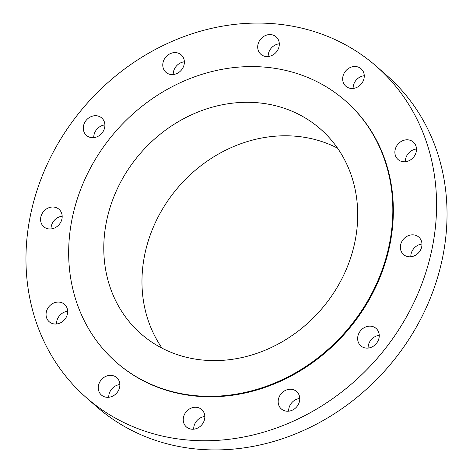 <?xml version="1.0" encoding="UTF-8"?>
<svg xmlns="http://www.w3.org/2000/svg" width="473" height="473" viewBox="0 0 473 473"><rect width="100%" height="100%" fill="white"/><g stroke="black" fill="none" stroke-linecap="round" stroke-linejoin="round"><path stroke-width="0.71" d="M407.868 139.825A11.589 10.164 -48.8 0 0 396.167 146.861A11.589 10.164 -48.8 0 0 398.041 159.502A11.589 10.164 -48.8 0 0 403.493 161.748A11.589 10.164 -48.8 0 0 415.193 154.712A11.589 10.164 -48.8 0 0 413.319 142.077A11.589 10.164 -48.8 0 0 407.868 139.825M405.337 161.725A11.589 10.164 131.2 0 1 416.482 149.019M413.355 234.862A11.589 10.164 -48.8 0 0 401.654 241.898A11.589 10.164 -48.8 0 0 403.522 254.533A11.589 10.164 -48.8 0 0 408.974 256.78A11.589 10.164 -48.8 0 0 420.674 249.744A11.589 10.164 -48.8 0 0 418.806 237.109A11.589 10.164 -48.8 0 0 413.355 234.862M410.824 256.762A11.589 10.164 131.2 0 1 421.963 244.056M370.637 326.169A11.589 10.164 -48.8 0 0 358.936 333.205A11.589 10.164 -48.8 0 0 360.804 345.84A11.589 10.164 -48.8 0 0 366.256 348.093A11.589 10.164 -48.8 0 0 377.957 341.051A11.589 10.164 -48.8 0 0 376.088 328.416A11.589 10.164 -48.8 0 0 370.637 326.169M368.106 348.069A11.589 10.164 131.2 0 1 379.245 335.363M291.161 389.285A11.589 10.164 -48.8 0 0 279.46 396.321A11.589 10.164 -48.8 0 0 281.329 408.956A11.589 10.164 -48.8 0 0 286.78 411.203A11.589 10.164 -48.8 0 0 298.481 404.167A11.589 10.164 -48.8 0 0 296.612 391.532A11.589 10.164 -48.8 0 0 291.161 389.285M288.631 411.185A11.589 10.164 131.2 0 1 299.77 398.479M196.224 407.294A11.589 10.164 -48.8 0 0 184.523 414.33A11.589 10.164 -48.8 0 0 186.397 426.965A11.589 10.164 -48.8 0 0 191.843 429.218A11.589 10.164 -48.8 0 0 203.544 422.182A11.589 10.164 -48.8 0 0 201.675 409.541A11.589 10.164 -48.8 0 0 196.224 407.294M193.694 429.194A11.589 10.164 131.2 0 1 204.839 416.488M111.267 375.373A11.589 10.164 -48.8 0 0 99.567 382.409A11.589 10.164 -48.8 0 0 101.435 395.05A11.589 10.164 -48.8 0 0 106.886 397.296A11.589 10.164 -48.8 0 0 118.587 390.26A11.589 10.164 -48.8 0 0 116.719 377.625A11.589 10.164 -48.8 0 0 111.267 375.373M108.737 397.273A11.589 10.164 131.2 0 1 119.876 384.573M59.048 302.081A11.589 10.164 -48.8 0 0 47.347 309.117A11.589 10.164 -48.8 0 0 49.222 321.752A11.589 10.164 -48.8 0 0 54.673 323.999A11.589 10.164 -48.8 0 0 66.374 316.963A11.589 10.164 -48.8 0 0 64.499 304.328A11.589 10.164 -48.8 0 0 59.048 302.081M56.518 323.981A11.589 10.164 131.2 0 1 67.663 311.275M53.567 207.044A11.589 10.164 -48.8 0 0 41.866 214.08A11.589 10.164 -48.8 0 0 43.735 226.721A11.589 10.164 -48.8 0 0 49.186 228.967A11.589 10.164 -48.8 0 0 60.887 221.932A11.589 10.164 -48.8 0 0 59.019 209.297A11.589 10.164 -48.8 0 0 53.567 207.044M51.037 228.944A11.589 10.164 131.2 0 1 62.176 216.238M96.285 115.737A11.589 10.164 -48.8 0 0 84.584 122.773A11.589 10.164 -48.8 0 0 86.453 135.408A11.589 10.164 -48.8 0 0 91.904 137.661A11.589 10.164 -48.8 0 0 103.605 130.625A11.589 10.164 -48.8 0 0 101.736 117.984A11.589 10.164 -48.8 0 0 96.285 115.737M93.755 137.637A11.589 10.164 131.2 0 1 104.894 124.931M175.761 52.621A11.589 10.164 -48.8 0 0 164.06 59.657A11.589 10.164 -48.8 0 0 165.928 72.298A11.589 10.164 -48.8 0 0 171.38 74.545A11.589 10.164 -48.8 0 0 183.081 67.509A11.589 10.164 -48.8 0 0 181.212 54.874A11.589 10.164 -48.8 0 0 175.761 52.621M173.23 74.521A11.589 10.164 131.2 0 1 184.369 61.815M355.655 66.527A11.589 10.164 -48.8 0 0 343.954 73.569A11.589 10.164 -48.8 0 0 345.822 86.204A11.589 10.164 -48.8 0 0 351.273 88.451A11.589 10.164 -48.8 0 0 362.974 81.415A11.589 10.164 -48.8 0 0 361.106 68.78A11.589 10.164 -48.8 0 0 355.655 66.527M353.124 88.427A11.589 10.164 131.2 0 1 364.263 75.727M270.698 34.612A11.589 10.164 -48.8 0 0 258.991 41.648A11.589 10.164 -48.8 0 0 260.865 54.283A11.589 10.164 -48.8 0 0 266.317 56.535A11.589 10.164 -48.8 0 0 278.018 49.499A11.589 10.164 -48.8 0 0 276.143 36.859A11.589 10.164 -48.8 0 0 270.698 34.612M268.161 56.512A11.589 10.164 131.2 0 1 279.307 43.806M86.104 397.45L96.563 406.62A220.17 193.12 -48.8 0 0 200.114 449.35A220.17 193.12 -48.8 0 0 422.436 315.651A220.17 193.12 -48.8 0 0 386.896 75.55L376.437 66.38A220.17 193.12 -48.8 0 0 272.886 23.65A220.17 193.12 -48.8 0 0 50.564 157.349A220.17 193.12 -48.8 0 0 86.104 397.45A220.17 193.12 -48.8 0 0 189.655 440.18A220.17 193.12 -48.8 0 0 411.977 306.48A220.17 193.12 -48.8 0 0 376.437 66.38M116.139 362.141L116.665 362.596A173.822 152.466 -48.8 0 0 198.418 396.333A173.822 152.466 -48.8 0 0 373.93 290.783A173.822 152.466 -48.8 0 0 345.875 101.228L345.355 100.773A173.822 152.466 -48.8 0 0 263.603 67.036A173.822 152.466 -48.8 0 0 88.084 172.586A173.822 152.466 -48.8 0 0 116.139 362.141A173.822 152.466 -48.8 0 0 197.891 395.871A173.822 152.466 -48.8 0 0 373.41 290.321A173.822 152.466 -48.8 0 0 345.355 100.773M256.484 102.659A136.159 119.433 -48.8 0 0 118.995 185.345A136.159 119.433 -48.8 0 0 140.972 333.826A136.159 119.433 -48.8 0 0 205.01 360.249A136.159 119.433 -48.8 0 0 342.499 277.568A136.159 119.433 -48.8 0 0 320.523 129.088A136.159 119.433 -48.8 0 0 256.484 102.659M337.556 148.167A136.159 119.433 -48.8 0 0 294.661 136.141A136.159 119.433 -48.8 0 0 164.261 206.193A136.159 119.433 -48.8 0 0 162.115 348.223"/></g></svg>
